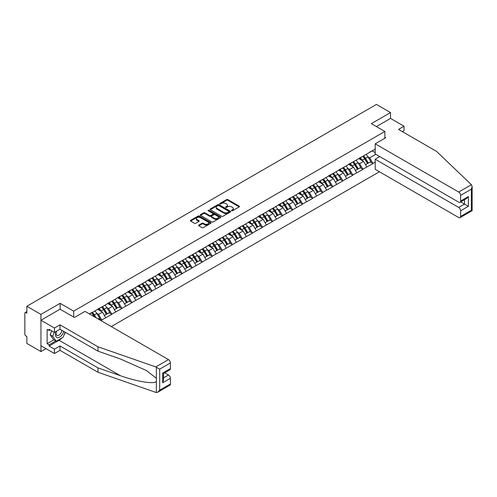 <?xml version="1.0" encoding="UTF-8"?>
<svg xmlns="http://www.w3.org/2000/svg" width="497" height="497" viewBox="0 0 497 497"><rect width="100%" height="100%" fill="white"/><g stroke="black" fill="none" stroke-linecap="round" stroke-linejoin="round"><path stroke-width="0.75" d="M231.621 210.765A0.627 0.36 0 0 0 232.503 210.765L239.219 206.889A0.895 0.516 0 0 0 239.479 206.522A0.895 0.516 0 0 0 239.219 206.156L227.843 199.589A0.895 0.516 0 0 0 226.582 199.589L219.867 203.466A0.627 0.36 0 0 0 220.755 203.981L221.619 203.478A2.858 1.653 0 0 1 225.663 203.478L226.613 204.025A2.858 1.653 0 0 1 227.452 205.193A2.858 1.653 0 0 1 226.613 206.361L225.744 206.858A0.627 0.36 0 0 0 226.626 207.373L227.496 206.87A2.858 1.653 0 0 1 231.54 206.87L232.49 207.417A2.858 1.653 0 0 1 233.329 208.585A2.858 1.653 0 0 1 232.49 209.753L231.621 210.256A0.627 0.36 0 0 0 231.621 210.765L231.621 210.256M198.837 225.054A0.895 0.516 0 0 0 198.576 225.421A0.895 0.516 0 0 0 198.837 225.787L202.03 227.626A0.895 0.516 0 0 0 203.298 227.626L210.753 223.327A0.895 0.516 0 0 0 211.014 222.96A0.895 0.516 0 0 0 210.753 222.594L199.378 216.027A0.895 0.516 0 0 0 198.11 216.027L190.655 220.333A0.895 0.516 0 0 0 190.394 220.699A0.895 0.516 0 0 0 190.655 221.059L194.513 223.29A0.895 0.516 0 0 0 195.775 223.29L198.968 221.445A0.895 0.516 0 0 0 199.229 221.078A0.895 0.516 0 0 0 198.968 220.718L197.054 219.612A2.392 1.379 0 0 1 196.352 218.637A2.392 1.379 0 0 1 197.831 217.363A2.392 1.379 0 0 1 200.434 217.661L207.926 221.985A2.392 1.379 0 0 1 208.622 222.96A2.392 1.379 0 0 1 207.15 224.234A2.392 1.379 0 0 1 204.54 223.936L203.298 223.215A0.895 0.516 0 0 0 202.03 223.215L198.837 225.054L198.837 225.787M60.131 303.325L40.947 314.396L26.844 306.258L376.422 104.432L390.524 112.57L371.34 123.647L384.858 131.456L73.649 311.128L60.131 303.325L60.131 309.233M221.687 216.282A0.895 0.516 0 0 0 222.948 216.282L230.403 211.977A0.895 0.516 0 0 0 230.664 211.61A0.895 0.516 0 0 0 230.403 211.25L219.028 204.683A0.895 0.516 0 0 0 217.767 204.683L210.312 208.988A0.895 0.516 0 0 0 210.045 209.349A0.895 0.516 0 0 0 210.312 209.715L221.687 216.282M208.38 210.902A0.627 0.36 0 0 1 209.013 210.989L220.569 217.655L213.12 221.954A0.895 0.516 0 0 1 211.859 221.954L200.484 215.387L200.484 214.661A0.895 0.516 0 0 0 200.223 215.021A0.895 0.516 0 0 0 200.484 215.387M200.484 214.661L203.677 212.815A0.895 0.516 0 0 1 204.938 212.815L209.554 215.481A0.895 0.516 0 0 0 210.815 215.481L212.933 214.257A0.895 0.516 0 0 0 213.194 213.89A0.895 0.516 0 0 0 212.933 213.53L208.131 210.753A0.627 0.36 0 0 1 209.013 210.243L220.581 216.922A0.895 0.516 0 0 1 220.842 217.288A0.895 0.516 0 0 1 220.581 217.649L220.581 216.922M73.649 317.036L73.649 311.128M111.278 326.572L379.416 171.763M384.858 131.456L384.858 138.253M89.584 314.048L91.709 312.594L89.392 313.936M91.709 312.818L375.198 149.143M375.198 162.084L372.912 163.401L369.693 157.829L367.91 156.797M362.754 156.331A6.101 3.522 -120 0 1 364.841 158.773L367.687 163.47L370.166 162.034L372.912 163.401M372.912 163.625L362.872 169.197L359.654 163.625L357.871 162.594M352.715 162.128A6.101 3.522 -120 0 1 354.802 164.569L357.641 169.266L360.12 167.837L362.872 169.197M362.872 169.421L352.827 175L349.608 169.421L347.825 168.39M342.669 167.93A6.101 3.522 -120 0 1 344.756 170.372L347.602 175.062L350.081 173.633L352.827 175M352.827 175.224L342.787 180.796L339.569 175.224L337.786 174.192M332.623 173.726A6.101 3.522 -120 0 1 334.711 176.168L337.556 180.865L340.035 179.429L342.787 180.796M342.787 181.02L332.741 186.592L329.523 181.02L327.74 179.989M322.584 179.523A6.101 3.522 -120 0 1 324.671 181.964L327.511 186.661L329.989 185.232L332.741 186.592M332.741 186.816L322.702 192.395L319.478 186.816L317.695 185.785M312.538 185.325A6.101 3.522 -120 0 1 314.626 187.767L317.471 192.457L319.95 191.028L322.702 192.395M322.702 192.619L312.656 198.191L309.438 192.619L307.655 191.587M302.499 191.121A6.101 3.522 -120 0 1 304.586 193.563L307.426 198.26L309.904 196.824L312.656 198.191M312.656 198.415L302.611 203.987L299.393 198.415L297.61 197.384M292.453 196.918A6.101 3.522 -120 0 1 294.541 199.359L297.386 204.056L299.865 202.627L302.611 203.987M302.611 204.211L292.571 209.79L289.353 204.211L287.57 203.18M282.408 202.72A6.101 3.522 -120 0 1 284.495 205.162L287.341 209.852L289.819 208.423L292.571 209.79M292.571 210.014L282.526 215.586L279.308 210.014L277.525 208.982M272.368 208.516A6.101 3.522 -120 0 1 274.456 210.958L277.301 215.655L279.774 214.219L282.526 215.586M282.526 215.81L272.486 221.382L269.262 215.81L267.479 214.779M262.323 214.313A6.101 3.522 -120 0 1 264.41 216.754L267.256 221.451L269.734 220.022L272.486 221.382M272.486 221.606L262.441 227.185L259.223 221.606L257.44 220.575M252.283 220.115A6.101 3.522 -120 0 1 254.371 222.557L257.21 227.247L259.689 225.818L262.441 227.185M262.441 227.409L252.395 232.981L249.177 227.409L247.394 226.377M242.238 225.911A6.101 3.522 -120 0 1 244.325 228.353L247.171 233.05L249.649 231.614L252.395 232.981M252.395 233.205L242.356 238.777L239.138 233.205L237.355 232.174M232.192 231.708A6.101 3.522 -120 0 1 234.28 234.149L237.125 238.846L239.604 237.417L242.356 238.777M242.356 239.001L232.31 244.58L229.092 239.001L227.309 237.97M222.153 237.51A6.101 3.522 -120 0 1 224.24 239.952L227.086 244.642L229.558 243.213L232.31 244.58M232.31 244.804L222.271 250.376L219.047 244.804L217.264 243.772M212.107 243.306A6.101 3.522 -120 0 1 214.195 245.748L217.04 250.445L219.519 249.009L222.271 250.376M222.271 250.6L212.225 256.172L209.007 250.6L207.224 249.569M202.068 249.103A6.101 3.522 -120 0 1 204.155 251.544L206.994 256.241L209.473 254.812L212.225 256.172M212.225 256.396L202.18 261.975L198.962 256.396L197.179 255.365M192.022 254.905A6.101 3.522 -120 0 1 194.11 257.347L196.955 262.037L199.434 260.608L202.18 261.975M202.18 262.199L192.14 267.771L188.922 262.199L187.139 261.167M181.977 260.701A6.101 3.522 -120 0 1 184.07 263.143L186.909 267.84L189.388 266.404L192.14 267.771M192.14 267.995L182.095 273.567L178.877 267.995L177.094 266.964M171.937 266.498A6.101 3.522 -120 0 1 174.025 268.939L176.87 273.636L179.349 272.207L182.095 273.567M182.095 273.791L172.055 279.37L168.831 273.791L167.048 272.76M161.892 272.3A6.101 3.522 -120 0 1 163.979 274.742L166.824 279.432L169.303 278.003L172.055 279.37M172.055 279.594L162.01 285.166L158.791 279.594L157.009 278.562M151.852 278.096A6.101 3.522 -120 0 1 153.94 280.538L156.779 285.235L159.257 283.799L162.01 285.166M162.01 285.39L151.964 290.962L148.746 285.39L146.963 284.359M141.807 283.893A6.101 3.522 -120 0 1 143.894 286.334L146.739 291.031L149.218 289.602L151.964 290.962M151.964 291.186L141.925 296.765L138.706 291.186L136.923 290.155M131.761 289.695A6.101 3.522 -120 0 1 133.855 292.137L136.694 296.827L139.172 295.398L141.925 296.765M141.925 296.989L131.879 302.561L128.661 296.989L126.878 295.957M121.722 295.491A6.101 3.522 -120 0 1 123.809 297.933L126.654 302.63L129.133 301.194L131.879 302.561M131.879 302.785L121.84 308.357L118.615 302.785L116.832 301.754M111.676 301.288A6.101 3.522 -120 0 1 113.763 303.729L116.609 308.426L119.087 306.997L121.84 308.357M121.84 308.581L111.794 314.16L108.576 308.581L106.793 307.55M101.636 307.09A6.101 3.522 -120 0 1 103.724 309.532L106.563 314.222L109.042 312.793L111.794 314.16M111.794 314.384L101.748 319.956L98.53 314.384L96.747 313.352M98.226 319.037L99.002 318.589L101.748 319.956M101.748 320.18L100.978 320.627M98.338 308.767L101.748 307.022M98.53 314.384L102.457 312.116L97.499 309.252M105.675 317.689L102.457 312.116M108.383 302.971L111.794 301.225M108.576 308.581L112.502 306.314L107.545 303.456M115.72 311.892L112.502 306.314M118.423 297.169L121.84 295.423M118.615 302.785L122.548 300.517L117.59 297.653M125.766 306.09L122.548 300.517M128.468 291.372L131.879 289.627M128.661 296.989L132.587 294.721L127.63 291.857M135.805 300.294L132.587 294.721M138.514 285.576L141.925 283.83M138.706 291.186L142.633 288.919L137.675 286.061M145.851 294.497L142.633 288.919M148.553 279.774L151.964 278.028M148.746 285.39L152.672 283.122L147.715 280.258M155.89 288.695L152.672 283.122M158.599 273.977L162.01 272.232M158.791 279.594L162.718 277.326L157.76 274.462M165.936 282.899L162.718 277.326M168.638 268.181L172.055 266.435M168.831 273.791L172.763 271.524L167.806 268.666M175.981 277.102L172.763 271.524M178.684 262.379L182.095 260.633M178.877 267.995L182.803 265.727L177.845 262.863M186.021 271.3L182.803 265.727M188.73 256.582L192.14 254.837M188.922 262.199L192.848 259.931L187.891 257.067M196.066 265.504L192.848 259.931M198.769 250.786L202.18 249.04M198.962 256.396L202.888 254.129L197.93 251.271M206.106 259.707L202.888 254.129M208.815 244.984L212.225 243.238M209.007 250.6L212.933 248.332L207.976 245.468M216.152 253.905L212.933 248.332M218.854 239.187L222.271 237.442M219.047 244.804L222.979 242.536L218.021 239.672M226.197 248.109L222.979 242.536M228.9 233.391L232.31 231.645M229.092 239.001L233.018 236.734L228.061 233.876M236.237 242.312L233.018 236.734M238.939 227.589L242.356 225.843M239.138 233.205L243.064 230.937L238.106 228.073M246.282 236.51L243.064 230.937M248.985 221.792L252.395 220.047M249.177 227.409L253.103 225.141L248.146 222.277M256.322 230.714L253.103 225.141M259.03 215.996L262.441 214.25M259.223 221.606L263.149 219.339L258.192 216.481M266.367 224.917L263.149 219.339M269.07 210.194L272.486 208.448M269.262 215.81L273.195 213.542L268.237 210.678M276.413 219.115L273.195 213.542M279.115 204.397L282.526 202.652M279.308 210.014L283.234 207.746L278.277 204.882M286.452 213.319L283.234 207.746M289.155 198.601L292.571 196.855M289.353 204.211L293.28 201.944L288.322 199.086M296.498 207.522L293.28 201.944M299.2 192.799L302.611 191.053M299.393 198.415L303.319 196.147L298.362 193.283M306.537 201.72L303.319 196.147M309.246 187.002L312.656 185.257M309.438 192.619L313.365 190.351L308.407 187.487M316.583 195.924L313.365 190.351M319.285 181.206L322.702 179.46M319.478 186.816L323.404 184.549L318.453 181.691M326.628 190.127L323.404 184.549M329.331 175.404L332.741 173.658M329.523 181.02L333.45 178.752L328.492 175.888M336.668 184.325L333.45 178.752M339.37 169.607L342.787 167.862M339.569 175.224L343.495 172.956L338.538 170.092M346.713 178.529L343.495 172.956M349.416 163.811L352.827 162.065M349.608 169.421L353.535 167.154L348.577 164.296M356.753 172.732L353.535 167.154M359.461 158.009L362.872 156.263M359.654 163.625L363.58 161.357L358.623 158.493M366.798 166.93L363.58 161.357M369.501 152.212L372.912 150.467M369.693 157.829L375.813 154.294M372.172 150.895L375.198 152.641M402.303 131.606L404.042 130.599L404.042 126.213L390.524 118.41L390.524 112.57M40.947 314.396L40.947 351.565L26.844 343.427L26.844 336.475L25.813 335.885A1.367 0.789 -120 0 1 24.85 334.208L24.85 313.172A1.367 0.789 -120 0 1 25.136 312.545A1.367 0.789 -120 0 1 25.813 312.613L26.844 313.209L26.844 306.258M40.947 351.565L45.997 348.652M364.705 158.885L365.022 159.065M354.659 164.681L354.976 164.867M344.614 170.477L344.937 170.664M334.574 176.28L334.891 176.46M324.529 182.076L324.845 182.262M314.489 187.872L314.806 188.059M304.444 193.675L304.76 193.855M294.398 199.471L294.721 199.657M284.359 205.267L284.675 205.454M274.313 211.07L274.63 211.25M264.274 216.866L264.59 217.052M254.228 222.662L254.545 222.849M244.182 228.465L244.505 228.645M234.143 234.261L234.46 234.447M224.097 240.057L224.414 240.244M214.058 245.86L214.375 246.04M204.012 251.656L204.329 251.842M193.967 257.452L194.29 257.639M183.927 263.255L184.244 263.435M173.882 269.051L174.198 269.237M163.842 274.847L164.159 275.034M153.797 280.65L154.113 280.83M143.751 286.446L144.074 286.632M133.712 292.242L134.028 292.429M123.666 298.045L123.989 298.225M113.627 303.841L113.943 304.027M103.581 309.637L103.898 309.824M93.535 315.44L93.858 315.62M231.869 210.852L232.49 210.498A2.858 1.653 0 0 0 233.329 209.33L233.329 208.585M227.452 205.193L227.452 205.932A2.858 1.653 0 0 1 226.613 207.1L225.992 207.46M239.206 206.895L227.843 200.334A0.895 0.516 0 0 0 226.582 200.334L220.115 204.068M230.403 211.25L230.403 211.977L219.028 205.423A0.895 0.516 0 0 0 217.767 205.423L210.324 209.722M228.825 211.871A0.627 0.36 0 0 0 228.825 211.355L218.842 205.59A0.627 0.36 0 0 0 217.953 205.59L217.04 206.125A2.858 1.653 0 0 0 216.201 207.286A2.858 1.653 0 0 0 217.04 208.454L223.861 212.399A2.858 1.653 0 0 0 227.906 212.399L228.825 211.871L228.825 212.61A0.627 0.36 0 0 0 229.005 212.356L229.005 211.61M216.201 207.286L216.201 208.032A2.858 1.653 0 0 0 217.04 209.2L217.04 208.454M228.825 212.61L227.906 213.138A2.858 1.653 0 0 1 223.861 213.138L217.04 209.2M200.496 215.394L203.677 213.561L203.677 212.815M213.194 213.89L213.194 214.636A0.895 0.516 0 0 1 212.933 215.002L210.815 216.226A0.895 0.516 0 0 1 209.554 216.226L204.938 213.561A0.895 0.516 0 0 0 203.677 213.561M214.337 218.245A2.392 1.379 0 0 0 216.94 218.543A2.392 1.379 0 0 0 218.419 217.27A2.392 1.379 0 0 0 217.717 216.294L215.083 214.766A0.895 0.516 0 0 0 213.816 214.766L211.697 215.99A0.895 0.516 0 0 0 211.436 216.357A0.895 0.516 0 0 0 211.697 216.723L214.337 218.245L214.337 218.984A2.392 1.379 0 0 0 216.94 219.289A2.392 1.379 0 0 0 218.419 218.009L218.419 217.27M211.436 216.357L211.436 217.096A0.895 0.516 0 0 0 211.697 217.462L211.697 216.723M214.337 218.984L211.697 217.462M208.622 222.96L208.622 223.7A2.392 1.379 0 0 1 207.15 224.979A2.392 1.379 0 0 1 204.54 224.681L203.298 223.961A0.895 0.516 0 0 0 202.03 223.961L198.85 225.793M196.352 218.637L196.352 219.382A2.392 1.379 0 0 0 197.054 220.357L197.054 219.612M198.968 220.718L198.968 221.445L197.054 220.357M210.74 223.333L199.378 216.773A0.895 0.516 0 0 0 198.11 216.773L190.668 221.072L190.655 220.333M366.022 154.443A7.467 4.311 60 0 1 367.979 156.903L365.5 158.338A7.467 4.311 -120 0 0 363.543 155.878M365.5 158.338L368.345 163.028L370.824 161.6L367.979 156.903M367.687 163.47L368.345 163.028M370.166 162.034L370.824 161.6M359.275 158.114A6.101 3.522 60 0 1 360.959 159.841M360.232 157.791A7.467 4.311 60 0 1 362.183 160.251L362.468 160.711M365.519 164.718L367.507 163.513L364.661 158.816A7.467 4.311 -120 0 0 362.704 156.356M367.507 163.513L365.494 164.675M355.982 160.245A7.467 4.311 60 0 1 357.933 162.705L355.461 164.134A7.467 4.311 -120 0 0 353.504 161.674M355.461 164.134L358.3 168.831L360.779 167.396L357.933 162.705M357.641 169.266L358.3 168.831M360.12 167.837L360.779 167.396M349.236 163.917A6.101 3.522 60 0 1 350.913 165.644M350.186 163.588A7.467 4.311 60 0 1 352.143 166.048L352.423 166.514M355.479 170.514L357.461 169.309L354.622 164.619A7.467 4.311 -120 0 0 352.665 162.159M357.461 169.309L355.454 170.471M345.937 166.041A7.467 4.311 60 0 1 347.894 168.502L345.415 169.931A7.467 4.311 -120 0 0 343.458 167.47M345.415 169.931L348.26 174.627L350.739 173.198L347.894 168.502M347.602 175.062L348.26 174.627M350.081 173.633L350.739 173.198M339.19 169.713A6.101 3.522 60 0 1 340.874 171.44M340.141 169.384A7.467 4.311 60 0 1 342.098 171.85L342.377 172.31M345.434 176.317L347.422 175.112L344.576 170.415A7.467 4.311 -120 0 0 342.619 167.955M347.422 175.112L345.409 176.273M335.891 171.838A7.467 4.311 60 0 1 337.848 174.298L335.369 175.733A7.467 4.311 -120 0 0 333.412 173.273M335.369 175.733L338.215 180.423L340.693 178.995L337.848 174.298M337.556 180.865L338.215 180.423M340.035 179.429L340.693 178.995M329.144 175.509A6.101 3.522 60 0 1 330.828 177.236M330.101 175.186A7.467 4.311 60 0 1 332.058 177.646L332.338 178.106M335.388 182.113L337.376 180.908L334.537 176.218A7.467 4.311 -120 0 0 332.58 173.751M337.376 180.908L335.363 182.07M325.852 177.64A7.467 4.311 60 0 1 327.809 180.1L325.33 181.529A7.467 4.311 -120 0 0 323.373 179.069M325.33 181.529L328.169 186.226L330.648 184.791L327.809 180.1M327.511 186.661L328.169 186.226M329.989 185.232L330.648 184.791M319.105 181.312A6.101 3.522 60 0 1 320.789 183.039M320.056 180.983A7.467 4.311 60 0 1 322.013 183.443L322.292 183.909M325.349 187.909L327.337 186.704L324.491 182.014A7.467 4.311 -120 0 0 322.534 179.554M327.337 186.704L325.324 187.866M315.806 183.436A7.467 4.311 60 0 1 317.763 185.897L315.284 187.326A7.467 4.311 -120 0 0 313.327 184.865M315.284 187.326L318.13 192.022L320.608 190.593L317.763 185.897M317.471 192.457L318.13 192.022M319.95 191.028L320.608 190.593M309.059 187.108A6.101 3.522 60 0 1 310.743 188.835M310.016 186.779A7.467 4.311 60 0 1 311.967 189.245L312.253 189.705M315.303 193.712L317.291 192.507L314.446 187.81A7.467 4.311 -120 0 0 312.489 185.35M317.291 192.507L315.278 193.668M56.31 331.362A5.921 3.417 120 0 0 57.584 337.668A5.921 3.417 120 0 0 63.684 331.356M56.621 331.182A4.051 2.342 120 0 0 56.894 335.345A4.051 2.342 120 0 0 57.484 335.531A4.051 2.342 120 0 0 61.783 330.257M65.113 332.182L63.156 337.221L56.204 341.234L53.626 339.749L50.154 334.804L51.694 330.828M56.204 341.234L52.725 336.289L54.272 332.313M50.154 334.804L52.725 336.289M471.411 184.704L472.15 186.505L471.349 189.195L460.632 195.383A2.734 1.578 -120 0 0 458.7 192.041L471.411 184.704L436.49 151.337L398.507 129.413L404.042 126.213M379.77 156.58L375.198 159.22L375.198 169.328L458.7 217.537A2.734 1.578 -120 0 0 460.067 217.674A2.734 1.578 -120 0 0 460.632 216.425L460.632 210.771A2.734 1.578 -120 0 0 458.7 207.429L464.496 204.081L468.354 206.311L460.632 210.771M375.198 159.22L458.7 207.429M384.858 137.215L385.759 137.737L375.198 143.832L375.198 153.94L458.7 202.149A2.734 1.578 -120 0 0 460.067 202.285A2.734 1.578 -120 0 0 460.632 201.037L460.632 195.383M375.198 143.832L458.7 192.041M390.524 118.41L376.391 126.567M460.725 201.906L464.496 204.081L464.496 199.726M460.632 201.037L468.354 196.576L466.422 198.614L460.067 202.285M460.632 216.425L471.349 210.231L471.759 210.467M61.876 337.96A10.244 5.914 -60 0 1 59.037 340.271L49.054 346.03L54.465 349.155L60 345.955L97.984 367.886L97.984 372.272L156.35 392.568L157.76 392.208L159.692 390.17L170.409 383.982A2.734 1.578 60 0 1 169.844 385.231L157.76 392.208M97.984 367.886L120.436 375.72C136.383 381.51 154.25 384.392 156.35 381.503L156.35 378.267L146.317 370.47L120.436 358.989L97.984 351.162L60 329.231L54.465 332.425L49.054 329.306L49.054 330.493L47.128 329.381L47.128 343.725L49.054 344.843L55.751 340.973M54.465 349.155L54.465 353.541L40.947 345.732L40.947 320.236L60.062 309.196L74.42 317.484L84.981 311.389L168.477 359.598A2.734 1.578 60 0 1 170.409 362.94L170.409 368.594A2.734 1.578 60 0 1 169.844 369.843L163.488 373.514L163.488 380.099L162.687 382.789L162.687 373.054C163.724 373.651 163.724 373.651 162.687 373.054L170.409 368.594M60 345.955L60 350.342L54.465 353.541M97.984 372.272L60 350.342M170.409 362.94L159.692 369.128L155.772 366.935L97.984 346.776L60 324.845L54.465 328.039L54.465 332.425M54.465 328.039L40.947 320.236M49.054 346.03L49.054 344.843M60 324.845L60 329.231M97.984 346.776L97.984 351.162M163.488 377.869L168.477 374.986A2.734 1.578 60 0 1 170.409 378.329L170.409 383.982M168.477 374.986L164.706 372.806M65.362 332.325A10.244 5.914 -60 0 1 63.908 335.282M50.085 329.896L49.054 330.493M47.128 343.725L53.819 339.861M305.767 189.233A7.467 4.311 60 0 1 307.718 191.693L305.245 193.128A7.467 4.311 -120 0 0 303.288 190.668M305.245 193.128L308.084 197.818L310.563 196.39L307.718 191.693M307.426 198.26L308.084 197.818M309.904 196.824L310.563 196.39M299.02 192.904A6.101 3.522 60 0 1 300.697 194.631M299.971 192.581A7.467 4.311 60 0 1 301.928 195.041L302.207 195.501M305.264 199.508L307.245 198.303L304.406 193.613A7.467 4.311 -120 0 0 302.449 191.146M307.245 198.303L305.239 199.465M295.721 195.035A7.467 4.311 60 0 1 297.678 197.495L295.199 198.924A7.467 4.311 -120 0 0 293.242 196.464M295.199 198.924L298.045 203.621L300.523 202.186L297.678 197.495M297.386 204.056L298.045 203.621M299.865 202.627L300.523 202.186M288.974 198.707A6.101 3.522 60 0 1 290.658 200.434M289.925 198.378A7.467 4.311 60 0 1 291.882 200.838L292.161 201.304M295.218 205.304L297.206 204.099L294.361 199.409A7.467 4.311 -120 0 0 292.404 196.949M297.206 204.099L295.193 205.261M285.676 200.831A7.467 4.311 60 0 1 287.633 203.292L285.154 204.721A7.467 4.311 -120 0 0 283.197 202.26M285.154 204.721L287.999 209.417L290.478 207.988L287.633 203.292M287.341 209.852L287.999 209.417M289.819 208.423L290.478 207.988M278.929 204.503A6.101 3.522 60 0 1 280.612 206.23M279.886 204.174A7.467 4.311 60 0 1 281.842 206.64L282.122 207.1M285.172 211.107L287.16 209.902L284.321 205.205A7.467 4.311 -120 0 0 282.364 202.745M287.16 209.902L285.148 211.063M275.636 206.628A7.467 4.311 60 0 1 277.593 209.088L275.114 210.523A7.467 4.311 -120 0 0 273.157 208.063M275.114 210.523L277.953 215.213L280.432 213.785L277.593 209.088M277.301 215.655L277.953 215.213M279.774 214.219L280.432 213.785M268.889 210.299A6.101 3.522 60 0 1 270.573 212.026M269.84 209.976A7.467 4.311 60 0 1 271.797 212.436L272.076 212.896M275.133 216.903L277.121 215.698L274.276 211.008A7.467 4.311 -120 0 0 272.319 208.541M277.121 215.698L275.108 216.86M265.591 212.43A7.467 4.311 60 0 1 267.548 214.89L265.069 216.319A7.467 4.311 -120 0 0 263.112 213.859M265.069 216.319L267.914 221.016L270.393 219.581L267.548 214.89M267.256 221.451L267.914 221.016M269.734 220.022L270.393 219.581M258.844 216.102A6.101 3.522 60 0 1 260.527 217.829M259.801 215.773A7.467 4.311 60 0 1 261.751 218.233L262.037 218.699M265.087 222.699L267.075 221.494L264.23 216.804A7.467 4.311 -120 0 0 262.273 214.344M267.075 221.494L265.063 222.656M255.551 218.226A7.467 4.311 60 0 1 257.508 220.687L255.029 222.116A7.467 4.311 -120 0 0 253.072 219.655M255.029 222.116L257.868 226.812L260.347 225.383L257.508 220.687M257.21 227.247L257.868 226.812M259.689 225.818L260.347 225.383M248.804 221.898A6.101 3.522 60 0 1 250.482 223.625M249.755 221.569A7.467 4.311 60 0 1 251.712 224.035L251.991 224.495M255.048 228.502L257.03 227.297L254.191 222.6A7.467 4.311 -120 0 0 252.234 220.14M257.03 227.297L255.023 228.458M245.506 224.023A7.467 4.311 60 0 1 247.463 226.483L244.984 227.918A7.467 4.311 -120 0 0 243.027 225.458M244.984 227.918L247.829 232.608L250.308 231.18L247.463 226.483M247.171 233.05L247.829 232.608M249.649 231.614L250.308 231.18M238.759 227.694A6.101 3.522 60 0 1 240.442 229.421M239.709 227.371A7.467 4.311 60 0 1 241.666 229.831L241.946 230.291M245.002 234.298L246.99 233.093L244.145 228.403A7.467 4.311 -120 0 0 242.188 225.936M246.99 233.093L244.978 234.255M235.46 229.825A7.467 4.311 60 0 1 237.417 232.285L234.938 233.714A7.467 4.311 -120 0 0 232.981 231.254M234.938 233.714L237.783 238.411L240.262 236.976L237.417 232.285M237.125 238.846L237.783 238.411M239.604 237.417L240.262 236.976M228.713 233.497A6.101 3.522 60 0 1 230.397 235.224M229.67 233.168A7.467 4.311 60 0 1 231.627 235.628L231.906 236.094M234.957 240.094L236.945 238.889L234.106 234.199A7.467 4.311 -120 0 0 232.149 231.739M236.945 238.889L234.932 240.051M225.421 235.621A7.467 4.311 60 0 1 227.377 238.082L224.899 239.511A7.467 4.311 -120 0 0 222.942 237.05M224.899 239.511L227.738 244.207L230.217 242.778L227.377 238.082M227.086 244.642L227.738 244.207M229.558 243.213L230.217 242.778M218.674 239.293A6.101 3.522 60 0 1 220.357 241.02M219.624 238.964A7.467 4.311 60 0 1 221.581 241.43L221.861 241.89M224.917 245.897L226.905 244.692L224.06 239.995A7.467 4.311 -120 0 0 222.103 237.535M226.905 244.692L224.892 245.853M215.375 241.418A7.467 4.311 60 0 1 217.332 243.878L214.853 245.313A7.467 4.311 -120 0 0 212.896 242.853M214.853 245.313L217.698 250.003L220.177 248.575L217.332 243.878M217.04 250.445L217.698 250.003M219.519 249.009L220.177 248.575M208.628 245.089A6.101 3.522 60 0 1 210.312 246.816M209.585 244.766A7.467 4.311 60 0 1 211.536 247.226L211.821 247.686M214.872 251.693L216.86 250.488L214.014 245.798A7.467 4.311 -120 0 0 212.064 243.331M216.86 250.488L214.847 251.65M205.336 247.22A7.467 4.311 60 0 1 207.292 249.68L204.814 251.109A7.467 4.311 -120 0 0 202.857 248.649M204.814 251.109L207.653 255.806L210.132 254.371L207.292 249.68M206.994 256.241L207.653 255.806M209.473 254.812L210.132 254.371M198.589 250.892A6.101 3.522 60 0 1 200.266 252.619M199.539 250.563A7.467 4.311 60 0 1 201.496 253.023L201.776 253.489M204.832 257.489L206.814 256.284L203.975 251.594A7.467 4.311 -120 0 0 202.018 249.134M206.814 256.284L204.807 257.446M195.29 253.016A7.467 4.311 60 0 1 197.247 255.477L194.768 256.906A7.467 4.311 -120 0 0 192.811 254.445M194.768 256.906L197.613 261.602L200.092 260.173L197.247 255.477M196.955 262.037L197.613 261.602M199.434 260.608L200.092 260.173M188.543 256.688A6.101 3.522 60 0 1 190.227 258.415M189.494 256.359A7.467 4.311 60 0 1 191.451 258.825L191.73 259.285M194.787 263.292L196.775 262.087L193.929 257.39A7.467 4.311 -120 0 0 191.972 254.93M196.775 262.087L194.762 263.248M185.244 258.813A7.467 4.311 60 0 1 187.201 261.273L184.722 262.708A7.467 4.311 -120 0 0 182.766 260.248M184.722 262.708L187.568 267.398L190.047 265.97L187.201 261.273M186.909 267.84L187.568 267.398M189.388 266.404L190.047 265.97M178.498 262.484A6.101 3.522 60 0 1 180.181 264.211M179.454 262.161A7.467 4.311 60 0 1 181.411 264.621L181.691 265.081M184.747 269.088L186.729 267.883L183.89 263.193A7.467 4.311 -120 0 0 181.933 260.726M186.729 267.883L184.722 269.045M175.205 264.615A7.467 4.311 60 0 1 177.162 267.075L174.683 268.504A7.467 4.311 -120 0 0 172.726 266.044M174.683 268.504L177.522 273.201L180.001 271.766L177.162 267.075M176.87 273.636L177.522 273.201M179.349 272.207L180.001 271.766M168.458 268.287A6.101 3.522 60 0 1 170.142 270.014M169.409 267.958A7.467 4.311 60 0 1 171.366 270.418L171.645 270.884M174.702 274.884L176.69 273.679L173.844 268.989A7.467 4.311 -120 0 0 171.887 266.529M176.69 273.679L174.677 274.841M165.159 270.411A7.467 4.311 60 0 1 167.116 272.872L164.637 274.301A7.467 4.311 -120 0 0 162.681 271.84M164.637 274.301L167.483 278.997L169.962 277.568L167.116 272.872M166.824 279.432L167.483 278.997M169.303 278.003L169.962 277.568M158.413 274.083A6.101 3.522 60 0 1 160.096 275.81M159.369 273.754A7.467 4.311 60 0 1 161.32 276.22L161.606 276.68M164.656 280.687L166.644 279.482L163.799 274.785A7.467 4.311 -120 0 0 161.848 272.325M166.644 279.482L164.631 280.643M155.12 276.208A7.467 4.311 60 0 1 157.077 278.668L154.598 280.103A7.467 4.311 -120 0 0 152.641 277.643M154.598 280.103L157.437 284.793L159.916 283.365L157.077 278.668M156.779 285.235L157.437 284.793M159.257 283.799L159.916 283.365M148.373 279.879A6.101 3.522 60 0 1 150.051 281.606M149.324 279.556A7.467 4.311 60 0 1 151.281 282.016L151.56 282.476M154.617 286.483L156.598 285.278L153.759 280.588A7.467 4.311 -120 0 0 151.802 278.121M156.598 285.278L154.592 286.44M145.074 282.01A7.467 4.311 60 0 1 147.031 284.47L144.552 285.899A7.467 4.311 -120 0 0 142.596 283.439M144.552 285.899L147.398 290.596L149.877 289.161L147.031 284.47M146.739 291.031L147.398 290.596M149.218 289.602L149.877 289.161M138.328 285.682A6.101 3.522 60 0 1 140.011 287.409M139.278 285.353A7.467 4.311 60 0 1 141.235 287.813L141.515 288.279M144.571 292.279L146.559 291.074L143.714 286.384A7.467 4.311 -120 0 0 141.757 283.924M146.559 291.074L144.546 292.236M135.029 287.806A7.467 4.311 60 0 1 136.986 290.267L134.507 291.696A7.467 4.311 -120 0 0 132.55 289.235M134.507 291.696L137.352 296.392L139.831 294.963L136.986 290.267M136.694 296.827L137.352 296.392M139.172 295.398L139.831 294.963M128.282 291.478A6.101 3.522 60 0 1 129.965 293.205M129.239 291.149A7.467 4.311 60 0 1 131.196 293.615L131.475 294.075M134.532 298.082L136.513 296.877L133.674 292.18A7.467 4.311 -120 0 0 131.717 289.72M136.513 296.877L134.507 298.038M124.989 293.603A7.467 4.311 60 0 1 126.946 296.063L124.467 297.498A7.467 4.311 -120 0 0 122.51 295.038M124.467 297.498L127.307 302.188L129.785 300.76L126.946 296.063M126.654 302.63L127.307 302.188M129.133 301.194L129.785 300.76M118.243 297.274A6.101 3.522 60 0 1 119.926 299.001M119.193 296.951A7.467 4.311 60 0 1 121.15 299.411L121.43 299.871M124.486 303.878L126.474 302.673L123.629 297.983A7.467 4.311 -120 0 0 121.672 295.516M126.474 302.673L124.461 303.835M114.944 299.405A7.467 4.311 60 0 1 116.901 301.865L114.422 303.294A7.467 4.311 -120 0 0 112.465 300.834M114.422 303.294L117.267 307.991L119.746 306.556L116.901 301.865M116.609 308.426L117.267 307.991M119.087 306.997L119.746 306.556M108.197 303.077A6.101 3.522 60 0 1 109.88 304.804M109.154 302.748A7.467 4.311 60 0 1 111.104 305.208L111.39 305.674M114.44 309.674L116.428 308.469L113.583 303.779A7.467 4.311 -120 0 0 111.632 301.319M116.428 308.469L114.416 309.631M104.904 305.201A7.467 4.311 60 0 1 106.861 307.662L104.382 309.091A7.467 4.311 -120 0 0 102.425 306.63M104.382 309.091L107.222 313.787L109.7 312.358L106.861 307.662M106.563 314.222L107.222 313.787M109.042 312.793L109.7 312.358M98.157 308.873A6.101 3.522 60 0 1 99.835 310.6M99.108 308.544A7.467 4.311 60 0 1 101.065 311.01L101.345 311.47M104.401 315.477L106.383 314.272L103.544 309.575A7.467 4.311 -120 0 0 101.587 307.115M106.383 314.272L104.376 315.433M94.859 310.998A7.467 4.311 60 0 1 96.816 313.458L94.337 314.893A7.467 4.311 -120 0 0 92.38 312.433M94.337 314.893L96.107 317.813M96.816 313.458L99.661 318.155L98.176 319.006M99.002 318.589L99.661 318.155M91.591 312.886A6.101 3.522 -120 0 1 93.678 315.328L94.685 316.993M94.368 316.806L93.498 315.378A7.467 4.311 -120 0 0 91.541 312.911M26.844 312.023L25.813 312.613M232.49 210.498L232.49 209.753M225.744 207.373L225.744 206.858M226.613 207.1L226.613 206.361M219.867 203.981L219.867 203.466M226.582 200.334L226.582 199.589M227.843 200.334L227.843 199.589M239.219 206.889L239.219 206.156M210.312 209.715L210.312 208.988M217.767 205.423L217.767 204.683M219.028 205.423L219.028 204.683M223.861 213.138L223.861 212.399M227.906 213.138L227.906 212.399M204.938 213.561L204.938 212.815M209.554 216.226L209.554 215.481M210.815 216.226L210.815 215.481M212.933 215.002L212.933 214.257M209.013 210.989L209.013 210.243M202.03 223.961L202.03 223.215M203.298 223.961L203.298 223.215M204.54 224.681L204.54 223.936M198.11 216.773L198.11 216.027M199.378 216.773L199.378 216.027M210.753 223.327L210.753 222.594M364.661 158.816L362.183 160.251M354.622 164.619L352.143 166.048M344.576 170.415L342.098 171.85M334.537 176.218L332.058 177.646M324.491 182.014L322.013 183.443M314.446 187.81L311.967 189.245M471.349 210.231L471.349 189.195M468.354 196.576L468.354 206.311M156.35 392.568L156.35 381.503M156.35 378.267L156.35 367.202M159.692 369.128L159.692 390.17M170.409 378.329L162.687 382.789M155.772 366.935L168.477 359.598M59.037 340.271L120.436 375.72M304.406 193.613L301.928 195.041M294.361 199.409L291.882 200.838M284.321 205.205L281.842 206.64M274.276 211.008L271.797 212.436M264.23 216.804L261.751 218.233M254.191 222.6L251.712 224.035M244.145 228.403L241.666 229.831M234.106 234.199L231.627 235.628M224.06 239.995L221.581 241.43M214.014 245.798L211.536 247.226M203.975 251.594L201.496 253.023M193.929 257.39L191.451 258.825M183.89 263.193L181.411 264.621M173.844 268.989L171.366 270.418M163.799 274.785L161.32 276.22M153.759 280.588L151.281 282.016M143.714 286.384L141.235 287.813M133.674 292.18L131.196 293.615M123.629 297.983L121.15 299.411M113.583 303.779L111.104 305.208M103.544 309.575L101.065 311.01M93.498 315.378L92.69 315.843M26.844 311.557L25.136 312.545M472.15 186.505L472.15 210.697L460.067 217.674"/></g></svg>
